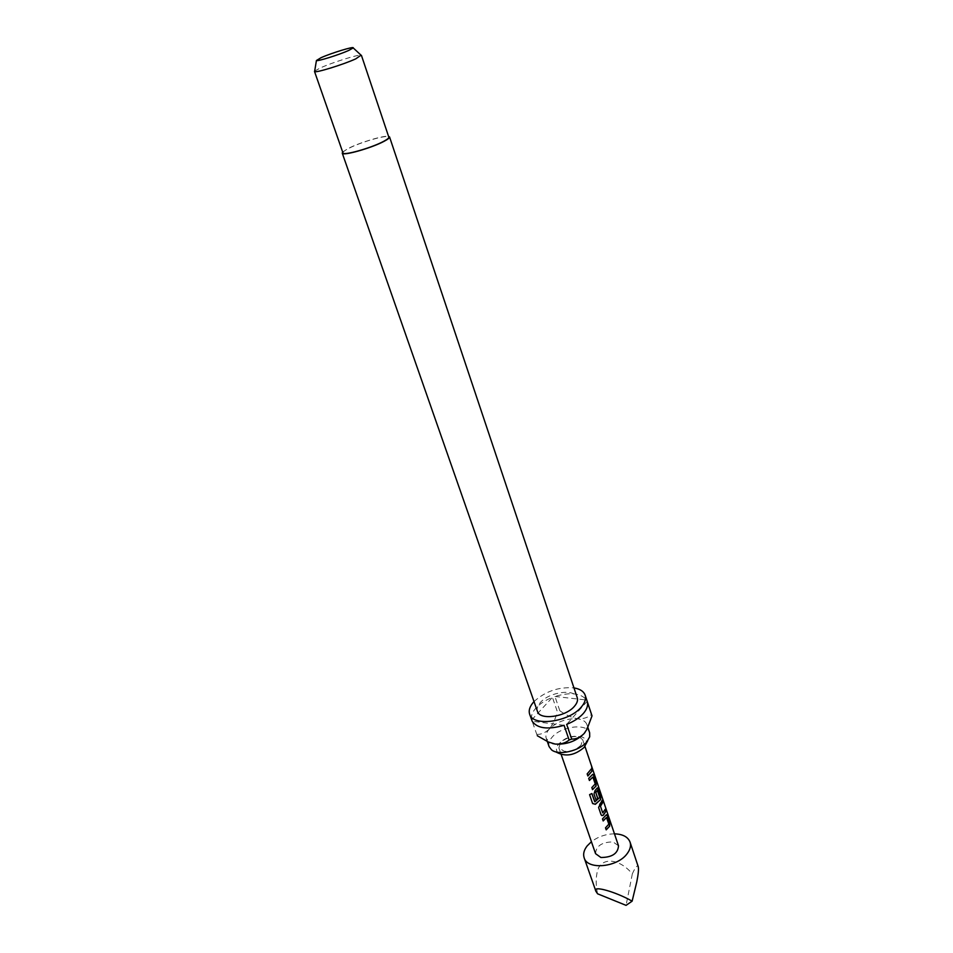 <?xml version="1.0" encoding="UTF-8"?>
<svg xmlns="http://www.w3.org/2000/svg" width="953" height="953" viewBox="0 0 953 953"><rect width="100%" height="100%" fill="white"/><g stroke="black" fill="none" stroke-linecap="round" stroke-linejoin="round"><path stroke-width="0.71" stroke-dasharray="4.76 3.57" d="M591.682 767.141L592.289 769.512M581.02 745.151C576.434 749.642 570.835 751.679 564.212 751.262L558.887 747.891L560.614 742.363C565.165 737.956 570.704 735.954 577.244 736.324L579.281 736.788L582.688 739.742L581.02 745.151M595.554 853.662C596.066 845.954 601.903 842.035 613.053 841.916L618.509 845.811M558.506 753.192C556.016 751.131 555.766 748.498 557.767 745.27L558.839 743.888C565.748 737.574 573.456 735.275 581.961 736.991C585.523 738.313 586.941 740.541 586.238 743.697M549.107 746.64C548.178 743.709 549.178 740.552 552.109 737.193C561.186 726.15 587.167 722.97 589.645 732.762M342.675 152.075L348 148.597C359.186 142.676 383.952 135.195 388.562 136.374M537.432 711.343C536.563 708.591 537.587 705.601 540.494 702.385C549.512 691.854 574.957 688.507 577.244 697.703M314.681 71.058L320.518 67.854C332.418 62.445 358.304 54.333 361.056 55.179M342.961 152.885C342.758 151.992 344.617 150.526 348.536 148.489C360.83 141.949 388.669 134.087 388.824 137.172M585.071 732.309L586.464 729.891L586.893 724.542C585.714 721.409 582.593 719.503 577.566 718.812C566.487 718.252 557.064 721.671 549.285 729.057C546.343 732.416 545.33 735.549 546.248 738.456L549.869 742.423L552.526 743.495M536.956 734.906L531.691 719.92C530.75 716.144 532.239 712.105 536.134 707.817C540.172 703.552 545.604 700.074 552.43 697.37L557.338 711.688L559.84 710.783L554.932 696.464C570.466 691.938 581.02 693.129 586.595 700.026L592.016 715.87M597.555 893.795C595.982 886.087 595.756 879.416 596.888 873.77C598.901 856.878 618.235 857.021 632.339 873.865C635.282 867.29 637.247 864.883 638.236 866.658M614.459 833.839C605.929 833.97 598.246 836.591 591.408 841.725M632.339 873.865L626.061 905.35M534.014 701.575C545.378 691.282 558.684 686.732 573.968 687.899M536.789 734.394C541.149 734.56 545.319 732.786 549.285 729.057C552.883 724.387 555.563 718.598 557.338 711.688M531.691 719.92L552.43 697.37M559.84 710.783C565.689 714.929 571.597 717.597 577.566 718.812C583.248 719.027 587.87 717.621 591.42 714.583M554.932 696.464L586.595 700.026M587.179 701.313L566.678 724.363M564.081 725.304L532.179 721.23M591.229 768.797L587.167 773.884M587.024 773.812L587.739 775.921M606.418 817.519L608.86 824.131M608.622 824.357L605.512 827.823M605.369 827.74L606.203 829.86M605.739 815.232L602.487 818.901M602.332 818.818L603.023 820.867M602.01 800.699L599.425 804.082L598.591 807.453M598.436 807.37L601.033 814.66M600.89 814.577L601.617 815.458M604.941 809.347L602.868 812.933M591.825 793.563L589.585 794.647M589.514 794.528L592.563 803.391M596.649 788.393L595.029 790.645M594.839 790.585L594.005 793.968M593.85 793.885L596.03 799.936M597.257 790.49L599.759 797.22M599.508 797.447L594.898 801.818M592.742 777.124L595.256 783.914M595.006 784.152L591.825 787.559M591.67 787.476L592.528 789.656M592.039 774.777L588.704 778.387M588.549 778.315L589.264 780.412M582.688 739.742L584.928 746.378M555.528 751.774L551.573 749.88M546.248 738.456L547.32 741.529M579.281 736.788L581.961 736.991M559.756 743.471L557.767 745.27M586.893 724.542L587.87 727.461M549.869 742.423L548.356 741.994M586.464 729.891L587.048 729.105M587.703 740.767L589.693 736.824M558.887 747.891L561.174 754.502"/><path stroke-width="1.43" d="M592.289 769.512L591.682 767.141M592.027 768.976L591.646 766.45L592.027 768.976M592.837 777.1L595.256 783.914L591.825 787.559L592.528 789.656L596.078 786.034L596.125 782.556L593.648 775.23L592.742 774.301L588.704 778.387L589.419 780.495L592.837 777.1L589.371 780.34M592.563 803.391L595.387 804.284L600.64 799.543L600.688 796.077L597.352 787.893L595.029 790.645L594.005 793.968L596.03 799.936L597.817 798.447L595.816 792.539L597.483 790.502L599.735 797.47L594.898 801.818L591.896 793.527L589.585 794.647L592.563 803.391M601.033 814.66L602.022 815.625L603.356 815.196L605.87 811.384L605.179 809.335L602.725 812.897L600.461 806.238L602.832 802.414L602.141 800.353L598.591 807.453L601.033 814.66M606.513 817.519L608.86 824.131L605.512 827.823L606.203 829.86L609.658 826.191L609.706 822.737L607.299 815.601L606.453 814.72L602.487 818.901L603.178 820.95L606.513 817.519L603.118 820.795M592.182 770.882L591.468 768.773L587.167 773.884L587.894 776.004L592.182 770.882L587.834 775.849M584.928 746.378L618.509 845.811C617.949 853.519 612.076 857.414 600.89 857.497L595.554 853.662L561.174 754.502M587.703 740.767L584.141 747.378C575.457 754.859 566.916 756.789 558.506 753.192L555.528 751.774M587.87 727.461L589.645 732.762L589.693 736.824L586.834 741.875C579.424 751.107 558.518 755.824 551.573 749.88L549.107 746.64L547.32 741.529M388.562 136.374L389.551 136.934C389.765 137.804 387.954 139.257 384.142 141.27C371.61 148.072 342.163 156.363 342.246 153.123L342.675 152.075M389.551 136.934L577.244 697.703C578.066 700.336 577.101 703.219 574.373 706.352C565.546 717.073 539.624 720.48 537.432 711.343L342.246 153.123M361.056 55.179L355.779 58.848C343.461 64.53 315.395 73.178 314.597 71.57L314.681 71.058M361.437 55.393L388.824 137.172C389.038 138.018 387.287 139.424 383.582 141.389C371.432 147.977 342.889 156.018 342.961 152.885L314.514 71.463M348.715 50.449C339.018 54.833 317.099 61.647 316.432 60.504L321.078 57.68C331.537 52.999 354.54 45.982 353.206 47.912L348.715 50.449M552.526 743.495L555.23 744.067C566.57 744.734 576.184 741.243 584.046 733.607L585.071 732.309M573.968 687.899C580.008 688.936 583.736 691.366 585.154 695.178C586.274 698.823 584.951 702.814 581.199 707.15C568.953 722.148 532.679 726.913 529.642 714.19C528.427 710.319 529.868 706.125 533.966 701.622L534.014 701.575M529.642 714.19L532.179 721.23C537.254 728.533 547.88 729.891 564.081 725.304L569.12 740.016L571.705 739.087L566.678 724.363C573.777 721.528 579.329 717.895 583.319 713.487C587.06 709.139 588.358 705.125 587.239 701.468L592.016 715.87L587.072 729.069L584.046 733.607C580.127 737.419 576.017 739.242 571.705 739.087M591.408 841.725L587.167 845.907C583.939 850.052 582.938 854.019 584.153 857.807C587.346 870.256 617.627 867.385 627.265 853.507C630.243 849.48 631.172 845.68 630.052 842.095L638.236 866.658C638.808 869.136 638.319 874.211 636.783 881.882L632.125 901.169C616.555 892.175 591.896 884.813 595.899 891.258L597.555 893.795L626.061 905.35L632.125 901.169M630.052 842.095C627.944 836.865 622.75 834.125 614.459 833.839M569.12 740.016C565.582 743.03 560.948 744.376 555.23 744.067L548.332 741.994L537.289 735.716M591.944 770.906L591.336 769.119M606.156 829.694L609.658 826.191M609.443 826.18L609.706 822.737M609.467 822.749L607.299 815.601M607.061 815.625L606.453 814.72M601.617 815.458L603.356 815.196M603.178 815.137L605.87 811.384M605.631 811.396L605.048 809.681M600.461 806.238L602.725 812.897M600.33 805.952L602.832 802.414M602.606 802.426L602.01 800.699M592.647 803.582L595.387 804.284M595.268 804.177L600.64 799.543M600.426 799.531L600.688 796.077M600.461 796.1L598.234 788.81M598.007 788.834L597.364 787.893M595.982 799.781L597.817 798.447M597.626 798.388L595.816 792.539M595.685 792.241L597.364 790.478M591.825 793.563L594.708 801.759M592.48 789.501L596.078 786.034M595.851 786.022L596.125 782.556M595.887 782.58L593.648 775.23M593.409 775.254L592.754 774.289M316.432 60.504L314.597 71.57M595.899 891.258L584.153 857.807M585.154 695.178L587.239 701.468M353.206 47.912L361.437 55.536"/></g></svg>
